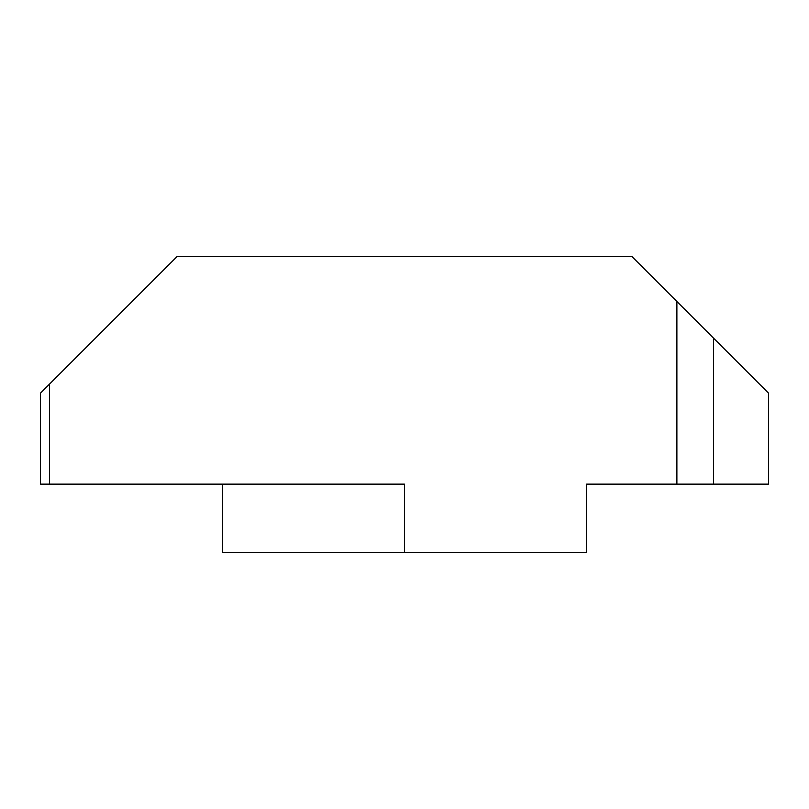 <?xml version="1.0" encoding="UTF-8"?>
<svg xmlns="http://www.w3.org/2000/svg" width="809" height="809" viewBox="0 0 809 809"><rect width="100%" height="100%" fill="white"/><g stroke="black" fill="none" stroke-linecap="round" stroke-linejoin="round"><path stroke-width="1.21" d="M768.55 484.136L768.55 393.123L713.538 338.111L713.538 484.136L586.525 484.136L586.525 552.395L404.5 552.395L586.525 552.395L586.525 484.136L676.89 484.136L676.89 301.464L676.89 484.136L768.55 484.136L713.538 484.136L713.538 338.111L676.89 301.464L768.55 393.123L768.55 484.136M368.985 484.136L404.5 484.136L404.5 552.395L222.475 552.395L222.475 484.136L222.475 552.395L404.5 552.395L404.5 484.136L49.551 484.136L49.551 384.022L40.45 393.123L40.45 484.136L40.45 393.123L75.55 358.023M40.45 393.123L176.969 256.605L632.031 256.605L676.89 301.464L632.031 256.605L176.969 256.605L49.551 384.022L49.551 484.136L40.45 484.136L404.5 484.136"/></g></svg>
